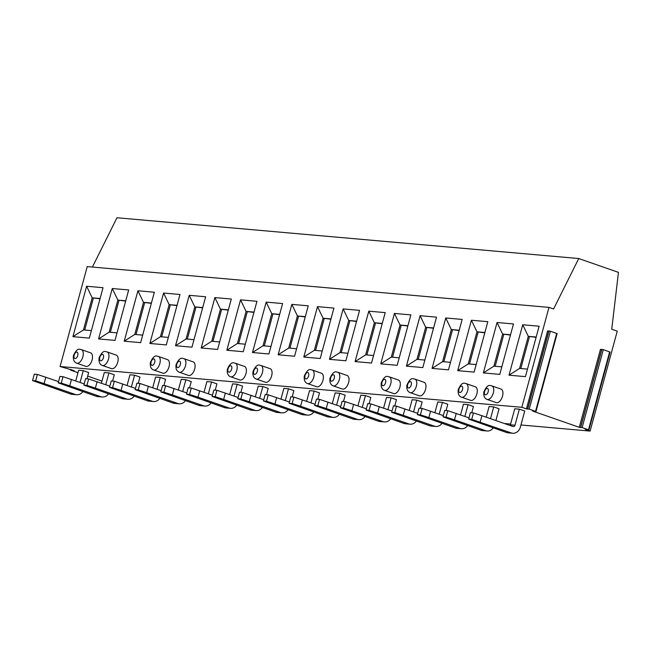 <?xml version="1.0" encoding="UTF-8"?>
<svg xmlns="http://www.w3.org/2000/svg" width="651" height="651" viewBox="0 0 651 651"><rect width="100%" height="100%" fill="white"/><g stroke="black" fill="none" stroke-linecap="round" stroke-linejoin="round"><path stroke-width="0.98" d="M579.284 427.316L532.656 411.066L535.968 411.538L529.198 409.113L526.415 408.893L521.833 407.298L548.98 307.378L553.578 308.981L578.731 258.537L618.45 272.37L611.737 329.235L617.262 331.164L590.115 431.084L585.2 429.326L588.496 429.774L582.132 427.561L579.284 427.316L600.458 349.392L603.306 349.636L610.077 352.061L588.903 429.977M535.968 411.538L557.134 333.613L550.364 331.196L547.581 330.968L526.415 408.893M504.354 423.508L510.596 424.061M520.955 424.981L590.115 431.084M101.979 381.104L87.673 376.123M77.982 372.746L70.625 370.118L74.108 370.598L60.087 366.513L521.833 407.298M75.76 380.933L78.657 370.248L83.279 370.655L88.65 372.527L86.941 378.809M101.41 383.195L104.315 372.51L108.929 372.917L114.299 374.789L112.59 381.071M127.059 385.465L129.964 374.781L134.578 375.188L139.949 377.059L138.248 383.341M152.716 387.727L155.613 377.043L160.236 377.45L165.606 379.321L163.897 385.604M178.366 389.998L181.271 379.313L185.885 379.72L191.256 381.592L189.547 387.874M204.015 392.26L206.92 381.576L211.542 381.982L216.913 383.854L215.204 390.136M229.673 394.53L232.578 383.846L237.192 384.253L242.563 386.124L240.854 392.407M255.322 396.793L258.227 386.108L262.841 386.515L268.212 388.387L266.511 394.669M280.98 399.055L283.877 388.37L288.499 388.785L293.87 390.649L292.161 396.931M306.629 401.325L309.534 390.641L314.148 391.048L319.519 392.919L317.81 399.201M332.279 403.587L335.184 392.903L339.798 393.31L345.168 395.181L343.468 401.464M357.936 405.858L360.833 395.173L365.455 395.58L370.826 397.452L369.117 403.734M383.585 408.12L386.491 397.435L391.105 397.842L396.475 399.714L394.766 405.996M409.235 410.39L412.14 399.706L416.762 400.113L422.133 401.984L420.424 408.267M434.892 412.653L437.798 401.968L442.411 402.375L447.782 404.247L446.073 410.529M460.542 414.915L463.447 404.238L468.061 404.645L473.432 406.517L471.731 412.799M486.199 417.185L489.096 406.501L493.718 406.908L499.089 408.779L495.883 420.562M510.067 425.502A1.912 1.611 -85 0 0 510.392 424.81L514.754 408.763L519.368 409.178L524.739 411.041L520.377 427.089A8.601 7.251 95 0 1 512.719 433.249A8.601 7.251 95 0 1 511.23 432.931L471.723 419.366L473.464 412.946L481.903 415.688L480.161 422.108M92.409 267.048L116.985 217.751L578.731 258.537M60.087 366.513L87.234 266.593L548.98 307.378M72.92 336.665L86.624 286.245L103.037 287.701L89.342 338.121L72.92 336.665L83.474 329.911L92.19 297.824L100.099 298.524M98.578 338.935L112.273 288.515L128.695 289.964L114.991 340.383L98.578 338.935L109.124 332.173L117.847 300.087L125.749 300.786M124.227 341.197L137.922 290.777L154.344 292.234L140.649 342.646L124.227 341.197L134.781 334.443L143.497 302.357L151.406 303.057M149.876 343.468L163.58 293.048L179.993 294.496L166.298 344.916L149.876 343.468L160.431 336.705L169.146 304.619L177.056 305.319M175.534 345.73L189.229 295.31L205.651 296.758L191.947 347.178L175.534 345.73L186.08 338.976L194.804 306.89L202.705 307.581M201.183 348L214.887 297.58L231.3 299.029L217.605 349.449L201.183 348L211.738 341.238L220.453 309.152L228.363 309.852M226.841 350.262L240.536 299.842L256.95 301.291L243.254 351.711L226.841 350.262L237.387 343.5L246.102 311.422L254.012 312.114M252.49 352.525L266.186 302.113L282.607 303.561L268.904 353.981L252.49 352.525L263.045 345.771L271.76 313.684L279.661 314.384M278.14 354.795L291.843 304.375L308.257 305.824L294.561 356.243L278.14 354.795L288.694 348.033L297.409 315.947L305.319 316.646M303.797 357.057L317.493 306.637L333.914 308.094L320.211 358.514L303.797 357.057L314.343 350.303L323.067 318.217L330.968 318.917M329.447 359.328L343.142 308.908L359.564 310.356L345.868 360.776L329.447 359.328L340.001 352.565L348.716 320.479L356.626 321.179M355.096 361.59L368.8 311.17L385.213 312.626L371.518 363.038L355.096 361.59L365.65 354.836L374.366 322.75L382.275 323.449M380.754 363.86L394.449 313.44L410.871 314.889L397.167 365.309L380.754 363.86L391.3 357.098L400.023 325.012L407.925 325.712M406.403 366.122L420.107 315.702L436.52 317.151L422.825 367.571L406.403 366.122L416.957 359.368L425.673 327.282L433.582 327.974M432.061 368.393L445.756 317.973L462.169 319.421L448.474 369.841L432.061 368.393L442.607 361.63L451.322 329.544L459.232 330.244M457.71 370.655L471.405 320.235L487.827 321.684L474.123 372.103L457.71 370.655L468.264 363.893L476.98 331.815L484.881 332.506M483.359 372.917L497.063 322.505L513.476 323.954L499.781 374.374L483.359 372.917L493.914 366.163L502.629 334.077L510.539 334.777M509.017 375.188L522.712 324.768L539.134 326.216L525.43 376.636L509.017 375.188L519.563 368.425L528.287 336.339L536.188 337.039M90.587 352.842A7.169 3.776 109.2 0 1 91.946 360.402A7.169 3.776 109.2 0 1 86.363 366.489A7.169 3.776 109.2 0 1 85.867 366.383L76.663 363.177A7.169 3.776 -70.8 0 0 77.152 363.274A7.169 3.776 109.2 0 0 82.742 357.196A7.169 3.776 109.2 0 0 81.383 349.636L90.587 352.842M116.244 355.104A7.169 3.776 109.2 0 1 117.595 362.672A7.169 3.776 109.2 0 1 112.013 368.751A7.169 3.776 109.2 0 1 111.524 368.645L102.313 365.439A7.169 3.776 -70.8 0 0 102.809 365.545A7.169 3.776 109.2 0 0 108.391 359.458A7.169 3.776 109.2 0 0 107.033 351.898L116.244 355.104M167.543 359.637A7.169 3.776 109.2 0 1 168.902 367.205A7.169 3.776 109.2 0 1 163.32 373.283A7.169 3.776 109.2 0 1 162.831 373.178L153.62 369.971A7.169 3.776 -70.8 0 0 154.116 370.077A7.169 3.776 109.2 0 0 159.698 363.99A7.169 3.776 109.2 0 0 158.339 356.431L167.543 359.637M193.201 361.899A7.169 3.776 109.2 0 1 194.551 369.467A7.169 3.776 109.2 0 1 188.969 375.546A7.169 3.776 109.2 0 1 188.481 375.448L179.277 372.234A7.169 3.776 -70.8 0 0 179.766 372.339A7.169 3.776 109.2 0 0 185.348 366.261A7.169 3.776 109.2 0 0 183.989 358.693L193.201 361.899M244.499 366.432A7.169 3.776 109.2 0 1 245.858 374A7.169 3.776 109.2 0 1 240.276 380.078A7.169 3.776 109.2 0 1 239.788 379.972L230.576 376.766A7.169 3.776 -70.8 0 0 231.072 376.872A7.169 3.776 109.2 0 0 236.655 370.793A7.169 3.776 109.2 0 0 235.296 363.225L244.499 366.432M270.157 368.702A7.169 3.776 109.2 0 1 271.516 376.262A7.169 3.776 109.2 0 1 265.925 382.349A7.169 3.776 109.2 0 1 265.437 382.243L256.234 379.037A7.169 3.776 -70.8 0 0 256.722 379.142A7.169 3.776 109.2 0 0 262.304 373.056A7.169 3.776 109.2 0 0 260.945 365.496L270.157 368.702M321.464 373.235A7.169 3.776 109.2 0 1 322.815 380.794A7.169 3.776 109.2 0 1 317.232 386.881A7.169 3.776 109.2 0 1 316.744 386.775L307.532 383.569A7.169 3.776 -70.8 0 0 308.029 383.667A7.169 3.776 109.2 0 0 313.611 377.588A7.169 3.776 109.2 0 0 312.252 370.028L321.464 373.235M347.113 375.497A7.169 3.776 109.2 0 1 348.472 383.065A7.169 3.776 109.2 0 1 342.89 389.143A7.169 3.776 109.2 0 1 342.393 389.038L333.19 385.831A7.169 3.776 -70.8 0 0 333.678 385.937A7.169 3.776 109.2 0 0 339.261 379.85A7.169 3.776 109.2 0 0 337.91 372.291L347.113 375.497M398.42 380.029A7.169 3.776 109.2 0 1 399.771 387.597A7.169 3.776 109.2 0 1 394.189 393.676A7.169 3.776 109.2 0 1 393.7 393.57L384.497 390.364A7.169 3.776 -70.8 0 0 384.985 390.47A7.169 3.776 109.2 0 0 390.567 384.383A7.169 3.776 109.2 0 0 389.208 376.823L398.42 380.029M424.07 382.292A7.169 3.776 109.2 0 1 425.428 389.859A7.169 3.776 109.2 0 1 419.846 395.938A7.169 3.776 109.2 0 1 419.35 395.832L410.146 392.626A7.169 3.776 -70.8 0 0 410.635 392.732A7.169 3.776 109.2 0 0 416.217 386.653A7.169 3.776 109.2 0 0 414.866 379.085L424.07 382.292M475.376 386.824A7.169 3.776 109.2 0 1 476.735 394.392A7.169 3.776 109.2 0 1 471.145 400.471A7.169 3.776 109.2 0 1 470.657 400.365L461.453 397.159A7.169 3.776 -70.8 0 0 461.941 397.265A7.169 3.776 109.2 0 0 467.524 391.186A7.169 3.776 109.2 0 0 466.165 383.618L475.376 386.824M501.026 389.095A7.169 3.776 109.2 0 1 502.385 396.654A7.169 3.776 109.2 0 1 496.803 402.741A7.169 3.776 109.2 0 1 496.306 402.635L487.103 399.429A7.169 3.776 -70.8 0 0 487.591 399.535A7.169 3.776 109.2 0 0 493.181 393.448A7.169 3.776 109.2 0 0 491.822 385.888L501.026 389.095M86.624 286.245L92.19 297.824L100.018 298.817M84.703 330.016L93.345 298.223M83.474 329.911L91.384 330.61M112.273 288.515L117.847 300.087L125.667 301.079M109.124 332.173L117.034 332.873M110.353 332.287L118.995 300.493M137.922 290.777L143.497 302.357L151.325 303.35M134.781 334.443L142.683 335.135M136.01 334.549L144.644 302.756M163.58 293.048L169.146 304.619L176.974 305.612M160.431 336.705L168.34 337.405M161.66 336.811L170.302 305.018M189.229 295.31L194.804 306.89L202.632 307.874M186.08 338.976L193.99 339.667M187.317 339.081L195.951 307.288M214.887 297.58L220.453 309.152L228.281 310.145M211.738 341.238L219.639 341.938M212.967 341.344L221.6 309.55M240.536 299.842L246.102 311.422L253.931 312.407M237.387 343.5L245.297 344.2M238.616 343.614L247.258 311.821M266.186 302.113L271.76 313.684L279.588 314.677M263.045 345.771L270.946 346.47M264.273 345.876L272.907 314.083M291.843 304.375L297.409 315.947L305.238 316.939M288.694 348.033L296.604 348.733M289.923 348.147L298.565 316.353M317.493 306.637L323.067 318.217L330.887 319.21M314.343 350.303L322.253 351.003M315.572 350.409L324.214 318.616M343.142 308.908L348.716 320.479L356.545 321.472M340.001 352.565L347.903 353.265M341.23 352.679L349.864 320.886M368.8 311.17L374.366 322.75L382.194 323.734M365.65 354.836L373.56 355.527M366.879 354.941L375.521 323.148M394.449 313.44L400.023 325.012L407.851 326.005M391.3 357.098L399.209 357.798M392.537 357.204L401.171 325.41M420.107 315.702L425.673 327.282L433.501 328.267M416.957 359.368L424.859 360.06M418.186 359.474L426.82 327.681M445.756 317.973L451.322 329.544L459.15 330.537M442.607 361.63L450.516 362.33M443.836 361.736L452.478 329.943M471.405 320.235L476.98 331.815L484.808 332.799M468.264 363.893L476.166 364.593M469.493 364.007L478.127 332.213M497.063 322.505L502.629 334.077L510.457 335.07M493.914 366.163L501.823 366.863M495.142 366.269L503.784 334.476M522.712 324.768L528.287 336.339L536.107 337.332M519.563 368.425L527.473 369.125M520.792 368.539L529.434 336.746M58.541 381.608L37.376 374.431L34.291 374.154L32.55 380.575L70.528 394.001A8.601 7.251 95 0 0 72.009 394.327L76.631 394.734A8.601 7.251 95 0 0 82.848 391.625M45.814 377.173L44.073 383.585L35.626 380.843L37.376 374.431M44.073 383.585L75.142 394.416A8.601 7.251 95 0 0 76.631 394.734M32.55 380.575L35.626 380.843M83.279 370.655L80.073 382.438M84.191 383.87L63.025 376.693L59.949 376.424L58.199 382.837L96.177 396.272A8.601 7.251 95 0 0 97.658 396.589L102.28 396.996A8.601 7.251 95 0 0 108.497 393.896M71.464 379.435L69.722 385.856L61.284 383.113L63.025 376.693M69.722 385.856L100.791 396.679A8.601 7.251 95 0 0 102.28 396.996M58.199 382.837L61.284 383.113M108.929 372.917L105.731 384.7M109.84 386.133L88.674 378.963L85.598 378.687L83.857 385.107L121.827 398.534A8.601 7.251 95 0 0 123.316 398.86L127.93 399.266A8.601 7.251 95 0 0 134.147 396.158M97.121 381.706L95.371 388.118L86.933 385.376L88.674 378.963M95.371 388.118L126.449 398.941A8.601 7.251 95 0 0 127.93 399.266M83.857 385.107L86.933 385.376M134.578 375.188L131.38 386.971M135.498 388.403L114.332 381.226L111.248 380.957L109.506 387.369L147.484 400.804A8.601 7.251 95 0 0 148.965 401.122L153.587 401.529A8.601 7.251 95 0 0 159.804 398.42M122.77 383.968L121.029 390.388L112.582 387.646L114.332 381.226M121.029 390.388L152.098 401.211A8.601 7.251 95 0 0 153.587 401.529M109.506 387.369L112.582 387.646M160.236 377.45L157.029 389.233M161.147 390.665L139.981 383.496L136.905 383.219L135.156 389.64L173.133 403.067A8.601 7.251 95 0 0 174.623 403.392L179.237 403.799A8.601 7.251 95 0 0 185.454 400.69M148.42 386.23L146.678 392.651L138.24 389.908L139.981 383.496M146.678 392.651L177.756 403.474A8.601 7.251 95 0 0 179.237 403.799M135.156 389.64L138.24 389.908M185.885 379.72L182.687 391.503M186.804 392.935L165.631 385.758L162.555 385.49L160.813 391.902L198.791 405.337A8.601 7.251 95 0 0 200.272 405.654L204.886 406.061A8.601 7.251 95 0 0 211.111 402.953M174.077 388.501L172.336 394.921L163.889 392.179L165.631 385.758M172.336 394.921L203.405 405.744A8.601 7.251 95 0 0 204.886 406.061M160.813 391.902L163.889 392.179M211.542 381.982L208.336 393.765M212.454 395.198L191.288 388.029L188.212 387.752L186.463 394.172L224.44 407.599A8.601 7.251 95 0 0 225.921 407.917L230.544 408.332A8.601 7.251 95 0 0 236.761 405.223M199.727 390.763L197.985 397.183L189.547 394.441L191.288 388.029M197.985 397.183L229.054 408.006A8.601 7.251 95 0 0 230.544 408.332M186.463 394.172L189.547 394.441M237.192 384.253L233.994 396.028M238.103 397.468L216.938 390.291L213.862 390.022L212.12 396.435L250.09 409.87A8.601 7.251 95 0 0 251.579 410.187L256.193 410.594A8.601 7.251 95 0 0 262.41 407.485M225.384 393.033L223.635 399.445L215.196 396.711L216.938 390.291M223.635 399.445L254.712 410.276A8.601 7.251 95 0 0 256.193 410.594M212.12 396.435L215.196 396.711M262.841 386.515L259.643 398.298M263.761 399.73L242.595 392.553L239.511 392.284L237.77 398.705L275.747 412.132A8.601 7.251 95 0 0 277.228 412.449L281.842 412.856A8.601 7.251 95 0 0 288.067 409.756M251.034 395.295L249.292 401.716L240.846 398.973L242.595 392.553M249.292 401.716L280.361 412.539A8.601 7.251 95 0 0 281.842 412.856M237.77 398.705L240.846 398.973M288.499 388.785L285.293 400.56M289.41 402.001L268.245 394.823L265.169 394.547L263.419 400.967L301.397 414.394A8.601 7.251 95 0 0 302.878 414.72L307.5 415.126A8.601 7.251 95 0 0 313.717 412.018M276.683 397.566L274.942 403.978L266.503 401.236L268.245 394.823M274.942 403.978L306.011 414.809A8.601 7.251 95 0 0 307.5 415.126M263.419 400.967L266.503 401.236M314.148 391.048L310.95 402.831M315.06 404.263L293.894 397.086L290.818 396.817L289.077 403.229L327.046 416.664A8.601 7.251 95 0 0 328.535 416.982L333.149 417.389A8.601 7.251 95 0 0 339.366 414.288M302.341 399.828L300.591 406.248L292.153 403.506L293.894 397.086M300.591 406.248L331.668 417.071A8.601 7.251 95 0 0 333.149 417.389M289.077 403.229L292.153 403.506M339.798 393.31L336.6 405.093M340.717 406.525L319.551 399.356L316.467 399.079L314.726 405.5L352.704 418.927A8.601 7.251 95 0 0 354.185 419.252L358.807 419.659A8.601 7.251 95 0 0 365.024 416.55M327.99 402.098L326.249 408.511L317.802 405.768L319.551 399.356M326.249 408.511L357.318 419.334A8.601 7.251 95 0 0 358.807 419.659M314.726 405.5L317.802 405.768M365.455 395.58L362.249 407.363M366.367 408.795L345.201 401.618L342.125 401.35L340.375 407.762L378.353 421.197A8.601 7.251 95 0 0 379.842 421.514L384.456 421.921A8.601 7.251 95 0 0 390.673 418.813M353.639 404.361L351.898 410.781L343.459 408.039L345.201 401.618M351.898 410.781L382.975 421.604A8.601 7.251 95 0 0 384.456 421.921M340.375 407.762L343.459 408.039M391.105 397.842L387.906 409.625M392.024 411.058L370.85 403.889L367.774 403.612L366.033 410.032L404.011 423.459A8.601 7.251 95 0 0 405.492 423.785L410.106 424.192A8.601 7.251 95 0 0 416.331 421.083M379.297 406.623L377.556 413.043L369.109 410.301L370.85 403.889M377.556 413.043L408.625 423.866A8.601 7.251 95 0 0 410.106 424.192M366.033 410.032L369.109 410.301M416.762 400.113L413.556 411.896M417.673 413.328L396.508 406.151L393.424 405.882L391.682 412.295L429.66 425.73A8.601 7.251 95 0 0 431.141 426.047L435.763 426.454A8.601 7.251 95 0 0 441.98 423.345M404.946 408.893L403.205 415.305L394.766 412.571L396.508 406.151M403.205 415.305L434.274 426.136A8.601 7.251 95 0 0 435.763 426.454M391.682 412.295L394.766 412.571M442.411 402.375L439.213 414.158M443.323 415.59L422.157 408.421L419.081 408.144L417.34 414.565L455.309 427.992A8.601 7.251 95 0 0 456.799 428.309L461.413 428.724A8.601 7.251 95 0 0 467.63 425.616M430.604 411.155L428.854 417.576L420.416 414.833L422.157 408.421M428.854 417.576L459.932 428.399A8.601 7.251 95 0 0 461.413 428.724M417.34 414.565L420.416 414.833M468.061 404.645L464.863 416.42M468.98 417.861L447.815 410.683L444.731 410.415L442.989 416.827L480.967 430.262A8.601 7.251 95 0 0 482.448 430.58L487.062 430.986A8.601 7.251 95 0 0 493.287 427.878M456.253 413.426L454.512 419.838L446.065 417.104L447.815 410.683M454.512 419.838L485.581 430.669A8.601 7.251 95 0 0 487.062 430.986M442.989 416.827L446.065 417.104M493.718 406.908L490.512 418.691M473.464 412.946L470.388 412.677L468.639 419.098L506.616 432.524A8.601 7.251 95 0 0 508.097 432.842L512.719 433.249M519.368 409.178L515.006 425.217A1.912 1.611 -85 0 1 512.98 426.519L481.903 415.688M468.639 419.098L471.723 419.366M527.562 409.129L548.728 331.213M527.766 408.82L548.931 330.895M529.198 409.113L550.364 331.196M535.553 411.334L556.727 333.41M580.505 427.569L601.67 349.644M580.7 427.259L601.874 349.335M582.132 427.561L603.306 349.636M588.496 429.774L609.662 351.857M71.138 370.159L71.284 369.613M80.887 349.53A7.169 3.776 109.2 0 1 81.383 349.636L80.228 349.384C77.99 348.431 75.728 350.523 73.433 355.658C72.969 359.669 74.043 362.176 76.663 363.177M76.826 352.126A3.345 1.766 -70.8 0 0 74.157 355.177A3.345 1.766 -70.8 0 0 75.085 358.538A3.345 1.766 109.2 0 0 77.746 355.495A3.345 1.766 109.2 0 0 76.826 352.126M106.544 351.792A7.169 3.776 109.2 0 1 107.033 351.898L105.885 351.654C103.647 350.702 101.377 352.793 99.09 357.92C98.618 361.94 99.693 364.446 102.313 365.439M102.476 354.388A3.345 1.766 -70.8 0 0 99.815 357.44A3.345 1.766 -70.8 0 0 100.734 360.809A3.345 1.766 109.2 0 0 103.403 357.757A3.345 1.766 109.2 0 0 102.476 354.388M157.851 356.325A7.169 3.776 109.2 0 1 158.339 356.431L157.192 356.187C154.946 355.234 152.684 357.326 150.389 362.452C149.925 366.464 150.999 368.971 153.62 369.971M153.782 358.921A3.345 1.766 -70.8 0 0 151.113 361.972A3.345 1.766 -70.8 0 0 152.041 365.341A3.345 1.766 109.2 0 0 154.71 362.29A3.345 1.766 109.2 0 0 153.782 358.921M183.501 358.587A7.169 3.776 109.2 0 1 183.989 358.693L182.841 358.449C180.604 357.497 178.333 359.588 176.047 364.723C175.575 368.735 176.649 371.241 179.277 372.234M179.432 361.191A3.345 1.766 -70.8 0 0 176.771 364.235A3.345 1.766 -70.8 0 0 177.69 367.603A3.345 1.766 109.2 0 0 180.36 364.552A3.345 1.766 109.2 0 0 179.432 361.191M234.808 363.12A7.169 3.776 109.2 0 1 235.296 363.225L234.148 362.981C231.902 362.029 229.64 364.121 227.345 369.247C226.882 373.267 227.956 375.773 230.576 376.766M230.739 365.724A3.345 1.766 -70.8 0 0 228.07 368.767A3.345 1.766 -70.8 0 0 228.997 372.136A3.345 1.766 109.2 0 0 231.666 369.084A3.345 1.766 109.2 0 0 230.739 365.724M260.457 365.39A7.169 3.776 109.2 0 1 260.945 365.496L259.798 365.244C257.56 364.3 255.29 366.383 253.003 371.518C252.531 375.529 253.613 378.036 256.234 379.037M256.396 367.986A3.345 1.766 -70.8 0 0 253.727 371.037A3.345 1.766 -70.8 0 0 254.647 374.406A3.345 1.766 109.2 0 0 257.316 371.355A3.345 1.766 109.2 0 0 256.396 367.986M311.764 369.923A7.169 3.776 109.2 0 1 312.252 370.028L311.105 369.776C308.867 368.824 306.597 370.915 304.31 376.05C303.838 380.062 304.912 382.568 307.532 383.569M307.695 372.518A3.345 1.766 -70.8 0 0 305.034 375.57A3.345 1.766 -70.8 0 0 305.954 378.931A3.345 1.766 109.2 0 0 308.623 375.887A3.345 1.766 109.2 0 0 307.695 372.518M337.413 372.185A7.169 3.776 109.2 0 1 337.91 372.291L336.754 372.046C334.516 371.094 332.254 373.186 329.959 378.312C329.487 382.332 330.57 384.839 333.19 385.831M333.353 374.781A3.345 1.766 -70.8 0 0 330.684 377.832A3.345 1.766 -70.8 0 0 331.603 381.201A3.345 1.766 109.2 0 0 334.272 378.15A3.345 1.766 109.2 0 0 333.353 374.781M388.72 376.717A7.169 3.776 109.2 0 1 389.208 376.823L388.061 376.571C385.823 375.627 383.553 377.718 381.266 382.845C380.794 386.857 381.868 389.363 384.497 390.364M384.651 379.313A3.345 1.766 -70.8 0 0 381.991 382.365A3.345 1.766 -70.8 0 0 382.91 385.734A3.345 1.766 109.2 0 0 385.579 382.682A3.345 1.766 109.2 0 0 384.651 379.313M414.37 378.98A7.169 3.776 109.2 0 1 414.866 379.085L413.71 378.841C411.473 377.889 409.21 379.981 406.916 385.107C406.444 389.127 407.526 391.633 410.146 392.626M410.309 381.584A3.345 1.766 -70.8 0 0 407.64 384.627A3.345 1.766 -70.8 0 0 408.568 387.996A3.345 1.766 109.2 0 0 411.229 384.944A3.345 1.766 109.2 0 0 410.309 381.584M465.677 383.512A7.169 3.776 109.2 0 1 466.165 383.618L465.017 383.374C462.78 382.422 460.509 384.513 458.223 389.64C457.751 393.66 458.833 396.166 461.453 397.159M461.616 386.116A3.345 1.766 -70.8 0 0 458.947 389.16A3.345 1.766 -70.8 0 0 459.866 392.529A3.345 1.766 109.2 0 0 462.535 389.477A3.345 1.766 109.2 0 0 461.616 386.116M491.326 385.783A7.169 3.776 109.2 0 1 491.822 385.888L490.667 385.636C488.429 384.692 486.167 386.775 483.872 391.91C483.408 395.922 484.482 398.428 487.103 399.429M487.265 388.378A3.345 1.766 -70.8 0 0 484.596 391.43A3.345 1.766 -70.8 0 0 485.524 394.799A3.345 1.766 109.2 0 0 488.185 391.747A3.345 1.766 109.2 0 0 487.265 388.378M70.528 394.001L75.142 394.416M96.177 396.272L100.791 396.679M121.827 398.534L126.449 398.941M147.484 400.804L152.098 401.211M173.133 403.067L177.756 403.474M198.791 405.337L203.405 405.744M224.44 407.599L229.054 408.006M250.09 409.87L254.712 410.276M275.747 412.132L280.361 412.539M301.397 414.394L306.011 414.809M327.046 416.664L331.668 417.071M352.704 418.927L357.318 419.334M378.353 421.197L382.975 421.604M404.011 423.459L408.625 423.866M429.66 425.73L434.274 426.136M455.309 427.992L459.932 428.399M480.967 430.262L485.581 430.669M506.616 432.524L511.23 432.931M510.392 424.81L515.006 425.217M70.804 369.442L70.625 370.118"/></g></svg>
